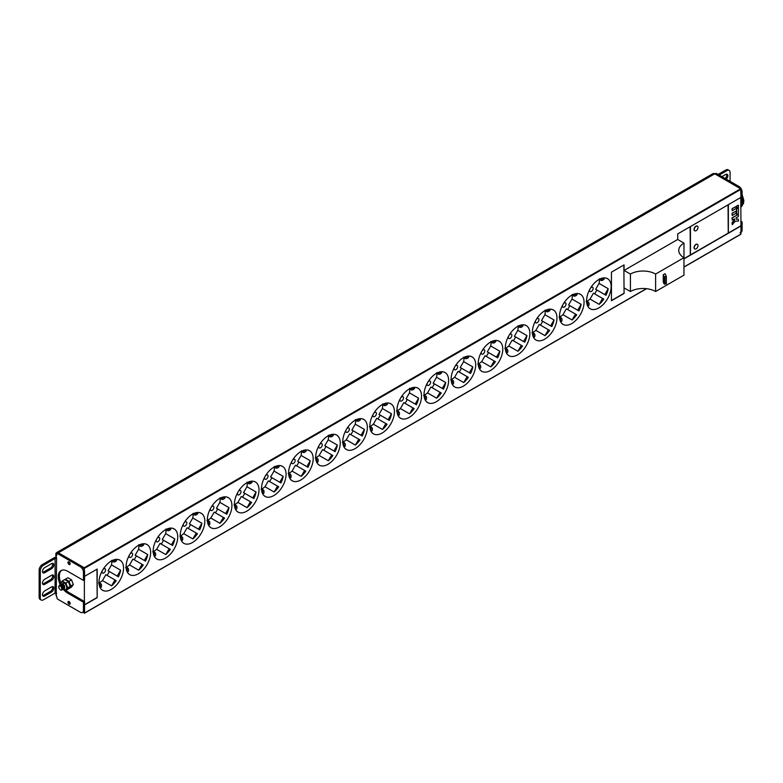 <?xml version="1.0" encoding="UTF-8"?>
<svg xmlns="http://www.w3.org/2000/svg" width="783" height="783" viewBox="0 0 783 783"><rect width="100%" height="100%" fill="white"/><g stroke="black" fill="none" stroke-linecap="round" stroke-linejoin="round"><path stroke-width="1.17" d="M82.724 612.316L84.564 613.02L84.564 604.946L97.17 597.664L97.17 569.084L84.564 576.357L84.251 567.734L740.649 188.772L740.972 197.385L728.366 204.657L728.366 233.246L740.972 225.974L740.777 197.492M740.649 188.772L714.762 173.816A3.563 2.055 -120 0 0 712.98 173.64L56.582 552.612A3.563 2.055 -120 0 0 55.847 554.247L55.847 557.427M740.972 234.048L683.96 266.964L740.972 234.048L740.972 225.974M698.005 245.578A2.672 1.546 120 0 0 697.457 244.355A2.672 1.546 120 0 0 695.392 245.069A2.672 1.546 120 0 0 694.227 247.761A2.672 1.546 120 0 0 694.785 248.984A2.672 1.546 120 0 0 696.841 248.27A2.672 1.546 120 0 0 698.005 245.578M698.005 227.393A2.672 1.546 120 0 0 697.457 226.17A2.672 1.546 120 0 0 695.392 226.884A2.672 1.546 120 0 0 694.227 229.576A2.672 1.546 120 0 0 694.785 230.799A2.672 1.546 120 0 0 696.841 230.085A2.672 1.546 120 0 0 698.005 227.393M728.249 233.324L728.249 204.735L690.449 226.551L690.449 255.141L728.249 233.324L728.053 204.843M683.98 258.879L690.322 255.219L690.322 226.63L677.726 233.902L677.706 239.481L624.071 270.438L624.051 264.889L611.454 272.161L611.454 300.75L624.071 293.459L624.071 287.899L630.413 291.511L630.413 274.05A17.813 10.287 180 0 1 655.616 274.05L683.96 257.685A17.813 10.287 180 0 1 678.744 250.413A17.813 10.287 180 0 1 683.96 243.141M586.575 300.819A17.373 10.032 120 0 0 590.167 308.776A17.373 10.032 120 0 0 603.556 304.117A17.373 10.032 120 0 0 611.141 286.637A17.373 10.032 120 0 0 607.539 278.689A17.373 10.032 120 0 0 594.15 283.338A17.373 10.032 120 0 0 586.575 300.819M559.483 316.459A17.373 10.032 120 0 0 563.085 324.416A17.373 10.032 120 0 0 576.464 319.758A17.373 10.032 120 0 0 584.049 302.277A17.373 10.032 120 0 0 580.448 294.32A17.373 10.032 120 0 0 567.068 298.979A17.373 10.032 120 0 0 559.483 316.459M532.391 332.1A17.373 10.032 120 0 0 535.993 340.047A17.373 10.032 120 0 0 549.382 335.398A17.373 10.032 120 0 0 556.967 317.918A17.373 10.032 120 0 0 553.366 309.96A17.373 10.032 120 0 0 539.976 314.619A17.373 10.032 120 0 0 532.391 332.1M505.309 347.74A17.373 10.032 120 0 0 508.901 355.688A17.373 10.032 120 0 0 522.29 351.038A17.373 10.032 120 0 0 529.876 333.558A17.373 10.032 120 0 0 526.274 325.601A17.373 10.032 120 0 0 512.894 330.26A17.373 10.032 120 0 0 505.309 347.74M478.217 363.381A17.373 10.032 120 0 0 481.819 371.328A17.373 10.032 120 0 0 495.208 366.679A17.373 10.032 120 0 0 502.784 349.189A17.373 10.032 120 0 0 499.192 341.241A17.373 10.032 120 0 0 485.803 345.89A17.373 10.032 120 0 0 478.217 363.381M451.135 379.011A17.373 10.032 120 0 0 454.727 386.968A17.373 10.032 120 0 0 468.117 382.31A17.373 10.032 120 0 0 475.702 364.829A17.373 10.032 120 0 0 472.1 356.882A17.373 10.032 120 0 0 458.711 361.531A17.373 10.032 120 0 0 451.135 379.011M424.043 394.652A17.373 10.032 120 0 0 427.645 402.609A17.373 10.032 120 0 0 441.035 397.95A17.373 10.032 120 0 0 448.61 380.469A17.373 10.032 120 0 0 445.018 372.522A17.373 10.032 120 0 0 431.629 377.171A17.373 10.032 120 0 0 424.043 394.652M396.961 410.292A17.373 10.032 120 0 0 400.553 418.249A17.373 10.032 120 0 0 413.943 413.59A17.373 10.032 120 0 0 421.528 396.11A17.373 10.032 120 0 0 417.926 388.153A17.373 10.032 120 0 0 404.537 392.812A17.373 10.032 120 0 0 396.961 410.292M369.87 425.932A17.373 10.032 120 0 0 373.471 433.88A17.373 10.032 120 0 0 386.851 429.231A17.373 10.032 120 0 0 394.436 411.75A17.373 10.032 120 0 0 390.844 403.793A17.373 10.032 120 0 0 377.455 408.452A17.373 10.032 120 0 0 369.87 425.932M342.778 441.573A17.373 10.032 120 0 0 346.38 449.52A17.373 10.032 120 0 0 359.769 444.871A17.373 10.032 120 0 0 367.354 427.391A17.373 10.032 120 0 0 363.752 419.434A17.373 10.032 120 0 0 350.363 424.092A17.373 10.032 120 0 0 342.778 441.573M315.696 457.213A17.373 10.032 120 0 0 319.298 465.161A17.373 10.032 120 0 0 332.677 460.512A17.373 10.032 120 0 0 340.262 443.021A17.373 10.032 120 0 0 336.661 435.074A17.373 10.032 120 0 0 323.281 439.723A17.373 10.032 120 0 0 315.696 457.213M288.604 472.844A17.373 10.032 120 0 0 292.206 480.801A17.373 10.032 120 0 0 305.595 476.142A17.373 10.032 120 0 0 313.171 458.662A17.373 10.032 120 0 0 309.579 450.714A17.373 10.032 120 0 0 296.189 455.363A17.373 10.032 120 0 0 288.604 472.844M261.522 488.484A17.373 10.032 120 0 0 265.114 496.442A17.373 10.032 120 0 0 278.503 491.783A17.373 10.032 120 0 0 286.089 474.302A17.373 10.032 120 0 0 282.487 466.355A17.373 10.032 120 0 0 269.107 471.004A17.373 10.032 120 0 0 261.522 488.484M234.43 504.125A17.373 10.032 120 0 0 238.032 512.082A17.373 10.032 120 0 0 251.421 507.423A17.373 10.032 120 0 0 258.997 489.943A17.373 10.032 120 0 0 255.405 481.985A17.373 10.032 120 0 0 242.016 486.644A17.373 10.032 120 0 0 234.43 504.125M207.348 519.765A17.373 10.032 120 0 0 210.94 527.722A17.373 10.032 120 0 0 224.329 523.064A17.373 10.032 120 0 0 231.915 505.583A17.373 10.032 120 0 0 228.313 497.626A17.373 10.032 120 0 0 214.924 502.285A17.373 10.032 120 0 0 207.348 519.765M180.256 535.406A17.373 10.032 120 0 0 183.858 543.353A17.373 10.032 120 0 0 197.238 538.704A17.373 10.032 120 0 0 204.823 521.224A17.373 10.032 120 0 0 201.231 513.266A17.373 10.032 120 0 0 187.842 517.925A17.373 10.032 120 0 0 180.256 535.406M153.174 551.046A17.373 10.032 120 0 0 156.766 558.993A17.373 10.032 120 0 0 170.156 554.344A17.373 10.032 120 0 0 177.741 536.854A17.373 10.032 120 0 0 174.139 528.907A17.373 10.032 120 0 0 160.75 533.556A17.373 10.032 120 0 0 153.174 551.046M126.083 566.677A17.373 10.032 120 0 0 129.684 574.634A17.373 10.032 120 0 0 143.064 569.985A17.373 10.032 120 0 0 150.649 552.495A17.373 10.032 120 0 0 147.047 544.547A17.373 10.032 120 0 0 133.668 549.196A17.373 10.032 120 0 0 126.083 566.677M98.991 582.317A17.373 10.032 120 0 0 102.593 590.274A17.373 10.032 120 0 0 115.982 585.615A17.373 10.032 120 0 0 123.567 568.135A17.373 10.032 120 0 0 119.965 560.188A17.373 10.032 120 0 0 106.576 564.837A17.373 10.032 120 0 0 98.991 582.317M690.449 254.925L728.053 233.207M694.687 248.925A2.672 1.546 -60 0 1 694.59 248.877A2.672 1.546 -60 0 1 694.041 247.653A2.672 1.546 -60 0 1 695.206 244.962A2.672 1.546 -60 0 1 697.261 244.247A2.672 1.546 -60 0 1 697.359 244.306M694.687 230.74A2.672 1.546 -60 0 1 694.59 230.691A2.672 1.546 -60 0 1 694.041 229.468A2.672 1.546 -60 0 1 695.206 226.776A2.672 1.546 -60 0 1 697.261 226.062A2.672 1.546 -60 0 1 697.359 226.121M624.071 270.438L630.413 274.05M624.071 293.459L623.865 264.997M630.413 291.511A17.813 10.287 180 0 1 655.616 291.511L683.96 275.146L683.96 257.685M655.616 291.511L655.616 274.05M683.98 260.582L683.98 243.131L677.706 239.481M663.24 274.735L664.17 276.751L666.343 276.477L665.061 273.688L663.24 274.735L663.24 282.017L664.17 284.023L666.343 283.759L666.323 276.546M690.322 255.219L690.136 226.737M683.98 258.654L690.136 255.101M611.454 300.535L623.885 293.351M599.171 304.352A17.373 10.032 120 0 0 603.771 299.145L602.577 298.45L599.171 304.352L590.03 299.077A17.373 10.032 120 0 1 586.584 301.455M594.64 293.87A17.373 10.032 120 0 0 596.861 290.013L606.003 295.279A17.373 10.032 120 0 0 608.205 288.692L604.799 294.594L606.003 295.279M599.406 279.237A17.373 10.032 120 0 1 599.426 279.874A17.373 10.032 120 0 1 599.073 283.417L608.205 288.692M589.413 308.257A17.373 10.032 120 0 0 589.775 308.385L589.129 308.003M602.577 298.45L593.436 293.175L590.03 299.077M599.073 283.417L595.667 289.319L596.861 290.013M589.814 289.348A2.496 1.439 120 0 0 589.609 290.424A2.496 1.439 120 0 0 590.118 291.57A2.496 1.439 120 0 0 592.046 290.904A2.496 1.439 120 0 0 593.132 288.389A2.496 1.439 120 0 0 592.614 287.244A2.496 1.439 120 0 0 590.539 288.085M606.355 278.171L607.011 278.542A17.373 10.032 120 0 0 606.717 278.288M595.667 289.319L604.799 294.594M572.079 319.993A17.373 10.032 120 0 0 576.689 314.776L575.485 314.091L572.079 319.993L562.948 314.717A17.373 10.032 120 0 1 559.493 317.095M567.548 309.51A17.373 10.032 120 0 0 569.779 305.644L578.911 310.92A17.373 10.032 120 0 0 581.123 304.333L577.717 310.234L578.911 310.92M572.324 294.878A17.373 10.032 120 0 1 572.334 295.514A17.373 10.032 120 0 1 571.991 299.057L581.123 304.333M562.331 323.898A17.373 10.032 120 0 0 562.693 324.025L562.037 323.643M575.485 314.091L566.354 308.815L562.948 314.717M571.991 299.057L568.575 304.959L569.779 305.644M562.723 304.988A2.496 1.439 120 0 0 562.517 306.065A2.496 1.439 120 0 0 563.036 307.21A2.496 1.439 120 0 0 564.954 306.535A2.496 1.439 120 0 0 566.04 304.029A2.496 1.439 120 0 0 565.532 302.884A2.496 1.439 120 0 0 563.447 303.726M579.263 293.801L579.919 294.183A17.373 10.032 120 0 0 579.626 293.928M568.575 304.959L577.717 310.234M544.988 335.633A17.373 10.032 120 0 0 549.597 330.416L548.403 329.731L544.988 335.633L535.856 330.357A17.373 10.032 120 0 1 532.411 332.736M540.466 325.141A17.373 10.032 120 0 0 542.688 321.284L551.819 326.56A17.373 10.032 120 0 0 554.031 319.963L550.625 325.865L551.819 326.56M545.232 310.518A17.373 10.032 120 0 1 545.242 311.154A17.373 10.032 120 0 1 544.899 314.697L554.031 319.963M535.239 339.538A17.373 10.032 120 0 0 535.601 339.665L534.955 339.284M548.403 329.731L539.262 324.456L535.856 330.357M544.899 314.697L541.493 320.599L542.688 321.284M535.641 320.629A2.496 1.439 120 0 0 535.425 321.705A2.496 1.439 120 0 0 535.944 322.85A2.496 1.439 120 0 0 537.872 322.175A2.496 1.439 120 0 0 538.958 319.67A2.496 1.439 120 0 0 538.44 318.524A2.496 1.439 120 0 0 536.365 319.366M552.181 309.442L552.827 309.823A17.373 10.032 120 0 0 552.544 309.569M541.493 320.599L550.625 325.865M517.906 351.264A17.373 10.032 120 0 0 522.506 346.057L521.312 345.362L517.906 351.264L508.774 345.998A17.373 10.032 120 0 1 505.319 348.366M513.374 340.781A17.373 10.032 120 0 0 515.606 336.925L524.737 342.2A17.373 10.032 120 0 0 526.949 335.604L523.543 341.505L524.737 342.2M518.15 326.159A17.373 10.032 120 0 1 518.16 326.785A17.373 10.032 120 0 1 517.808 330.328L526.949 335.604M508.157 355.179A17.373 10.032 120 0 0 508.519 355.296L507.864 354.924M521.312 345.362L512.18 340.096L508.774 345.998M517.808 330.328L514.402 336.23L515.606 336.925M508.549 336.259A2.496 1.439 120 0 0 508.343 337.346A2.496 1.439 120 0 0 508.862 338.481A2.496 1.439 120 0 0 510.78 337.816A2.496 1.439 120 0 0 511.867 335.31A2.496 1.439 120 0 0 511.358 334.165A2.496 1.439 120 0 0 509.273 335.007M525.09 325.082L525.745 325.464A17.373 10.032 120 0 0 525.452 325.209M514.402 336.23L523.543 341.505M490.814 366.904A17.373 10.032 120 0 0 495.424 361.697L494.22 361.002L490.814 366.904L481.682 361.629A17.373 10.032 120 0 1 478.237 364.007M486.292 356.422A17.373 10.032 120 0 0 488.514 352.565L497.645 357.841A17.373 10.032 120 0 0 499.857 351.244L496.451 357.146L497.645 357.841M491.058 341.799A17.373 10.032 120 0 1 491.068 342.425A17.373 10.032 120 0 1 490.726 345.969L499.857 351.244M481.065 370.809A17.373 10.032 120 0 0 481.428 370.936L480.772 370.565M494.22 361.002L485.088 355.727L481.682 361.629M490.726 345.969L487.32 351.87L488.514 352.565M481.467 351.9A2.496 1.439 120 0 0 481.251 352.986A2.496 1.439 120 0 0 481.77 354.122A2.496 1.439 120 0 0 483.698 353.456A2.496 1.439 120 0 0 484.785 350.941A2.496 1.439 120 0 0 484.266 349.805A2.496 1.439 120 0 0 482.191 350.647M498.008 340.722L498.654 341.094A17.373 10.032 120 0 0 498.37 340.85M487.32 351.87L496.451 357.146M463.732 382.544A17.373 10.032 120 0 0 468.332 377.337L467.138 376.643L463.732 382.544L454.59 377.269A17.373 10.032 120 0 1 451.145 379.647M459.2 372.062A17.373 10.032 120 0 0 461.432 368.206L470.563 373.481A17.373 10.032 120 0 0 472.775 366.884L469.36 372.786L470.563 373.481M463.967 357.43A17.373 10.032 120 0 1 463.986 358.066A17.373 10.032 120 0 1 463.634 361.609L472.775 366.884M453.983 386.45A17.373 10.032 120 0 0 454.346 386.577L453.69 386.205M467.138 376.643L458.006 371.367L454.59 377.269M463.634 361.609L460.228 367.511L461.432 368.206M454.375 367.54A2.496 1.439 120 0 0 454.169 368.617A2.496 1.439 120 0 0 454.688 369.762A2.496 1.439 120 0 0 456.606 369.096A2.496 1.439 120 0 0 457.693 366.581A2.496 1.439 120 0 0 457.174 365.446A2.496 1.439 120 0 0 455.099 366.287M470.916 356.363L471.572 356.735A17.373 10.032 120 0 0 471.278 356.49M460.228 367.511L469.36 372.786M436.64 398.185A17.373 10.032 120 0 0 441.25 392.978L440.046 392.283L436.64 398.185L427.508 392.909A17.373 10.032 120 0 1 424.053 395.288M432.108 387.702A17.373 10.032 120 0 0 434.34 383.846L443.472 389.112A17.373 10.032 120 0 0 445.684 382.525L442.278 388.427L443.472 389.112M436.885 373.07A17.373 10.032 120 0 1 436.894 373.706A17.373 10.032 120 0 1 436.552 377.249L445.684 382.525M426.892 402.09A17.373 10.032 120 0 0 427.254 402.217L426.598 401.836M440.046 392.283L430.914 387.008L427.508 392.909M436.552 377.249L433.146 383.151L434.34 383.846M427.283 383.181A2.496 1.439 120 0 0 427.078 384.257A2.496 1.439 120 0 0 427.596 385.402A2.496 1.439 120 0 0 429.515 384.737A2.496 1.439 120 0 0 430.611 382.221A2.496 1.439 120 0 0 430.092 381.076A2.496 1.439 120 0 0 428.017 381.928M443.834 372.003L444.48 372.375A17.373 10.032 120 0 0 444.196 372.121M433.146 383.151L442.278 388.427M409.558 413.825A17.373 10.032 120 0 0 414.158 408.609L412.964 407.923L409.558 413.825L400.416 408.55A17.373 10.032 120 0 1 396.971 410.928M405.026 403.343A17.373 10.032 120 0 0 407.248 399.477L416.39 404.752A17.373 10.032 120 0 0 418.592 398.165L415.186 404.067L416.39 404.752M409.793 388.711A17.373 10.032 120 0 1 409.812 389.347A17.373 10.032 120 0 1 409.46 392.89L418.592 398.165M399.8 417.731A17.373 10.032 120 0 0 400.162 417.858L399.516 417.476M412.964 407.923L403.822 402.648L400.416 408.55M409.46 392.89L406.054 398.792L407.248 399.477M400.201 398.821A2.496 1.439 120 0 0 399.996 399.898A2.496 1.439 120 0 0 400.505 401.043A2.496 1.439 120 0 0 402.433 400.367A2.496 1.439 120 0 0 403.519 397.862A2.496 1.439 120 0 0 403 396.717A2.496 1.439 120 0 0 400.925 397.558M416.742 387.634L417.398 388.016A17.373 10.032 120 0 0 417.104 387.761M406.054 398.792L415.186 404.067M382.466 429.466A17.373 10.032 120 0 0 387.076 424.249L385.872 423.564L382.466 429.466L373.334 424.19A17.373 10.032 120 0 1 369.879 426.569M377.935 418.974A17.373 10.032 120 0 0 380.166 415.117L389.298 420.393A17.373 10.032 120 0 0 391.51 413.796L388.104 419.698L389.298 420.393M382.711 404.351A17.373 10.032 120 0 1 382.721 404.987A17.373 10.032 120 0 1 382.378 408.53L391.51 413.796M372.718 433.371A17.373 10.032 120 0 0 373.08 433.498L372.424 433.116M385.872 423.564L376.74 418.288L373.334 424.19M382.378 408.53L378.962 414.432L380.166 415.117M373.109 414.461A2.496 1.439 120 0 0 372.904 415.538A2.496 1.439 120 0 0 373.422 416.683A2.496 1.439 120 0 0 375.341 416.008A2.496 1.439 120 0 0 376.437 413.502A2.496 1.439 120 0 0 375.918 412.357A2.496 1.439 120 0 0 373.834 413.199M389.65 403.274L390.306 403.656A17.373 10.032 120 0 0 390.012 403.402M378.962 414.432L388.104 419.698M355.374 445.096A17.373 10.032 120 0 0 359.984 439.889L358.79 439.194L355.374 445.096L346.243 439.831A17.373 10.032 120 0 1 342.797 442.199M350.853 434.614A17.373 10.032 120 0 0 353.074 430.758L362.216 436.033A17.373 10.032 120 0 0 364.418 429.436L361.012 435.338L362.216 436.033M355.619 419.991A17.373 10.032 120 0 1 355.629 420.618A17.373 10.032 120 0 1 355.286 424.161L364.418 429.436M345.626 449.011A17.373 10.032 120 0 0 345.988 449.129L345.342 448.757M358.79 439.194L349.649 433.929L346.243 439.831M355.286 424.161L351.88 430.063L353.074 430.758M346.027 430.102A2.496 1.439 120 0 0 345.822 431.179A2.496 1.439 120 0 0 346.331 432.314A2.496 1.439 120 0 0 348.259 431.648A2.496 1.439 120 0 0 349.345 429.143A2.496 1.439 120 0 0 348.826 427.998A2.496 1.439 120 0 0 346.752 428.839M362.568 418.915L363.224 419.296A17.373 10.032 120 0 0 362.93 419.042M351.88 430.063L361.012 435.338M328.292 460.737A17.373 10.032 120 0 0 332.892 455.53L331.698 454.835L328.292 460.737L319.161 455.461A17.373 10.032 120 0 1 315.706 457.84M323.761 450.254A17.373 10.032 120 0 0 325.992 446.398L335.124 451.674A17.373 10.032 120 0 0 337.336 445.077L333.93 450.979L335.124 451.674M328.537 435.632A17.373 10.032 120 0 1 328.547 436.258A17.373 10.032 120 0 1 328.204 439.801L337.336 445.077M318.544 464.642A17.373 10.032 120 0 0 318.906 464.769L318.25 464.397M331.698 454.835L322.567 449.559L319.161 455.461M328.204 439.801L324.788 445.703L325.992 446.398M318.935 445.733A2.496 1.439 120 0 0 318.73 446.819A2.496 1.439 120 0 0 319.249 447.954A2.496 1.439 120 0 0 321.167 447.289A2.496 1.439 120 0 0 322.253 444.773A2.496 1.439 120 0 0 321.744 443.638A2.496 1.439 120 0 0 319.66 444.48M335.476 434.555L336.132 434.927A17.373 10.032 120 0 0 335.838 434.682M324.788 445.703L333.93 450.979M301.201 476.377A17.373 10.032 120 0 0 305.81 471.17L304.607 470.475L301.201 476.377L292.069 471.102A17.373 10.032 120 0 1 288.624 473.48M296.679 465.895A17.373 10.032 120 0 0 298.9 462.039L308.032 467.314A17.373 10.032 120 0 0 310.244 460.717L306.838 466.619L308.032 467.314M301.445 451.262A17.373 10.032 120 0 1 301.455 451.899A17.373 10.032 120 0 1 301.112 455.442L310.244 460.717M291.452 480.282A17.373 10.032 120 0 0 291.814 480.41L291.159 480.038M304.607 470.475L295.475 465.2L292.069 471.102M301.112 455.442L297.706 461.344L298.9 462.039M291.853 461.373A2.496 1.439 120 0 0 291.638 462.45A2.496 1.439 120 0 0 292.157 463.595A2.496 1.439 120 0 0 294.085 462.929A2.496 1.439 120 0 0 295.171 460.414A2.496 1.439 120 0 0 294.653 459.278A2.496 1.439 120 0 0 292.578 460.12M308.394 450.196L309.04 450.568A17.373 10.032 120 0 0 308.756 450.323M297.706 461.344L306.838 466.619M274.119 492.018A17.373 10.032 120 0 0 278.719 486.811L277.525 486.116L274.119 492.018L264.987 486.742A17.373 10.032 120 0 1 261.532 489.121M269.587 481.535A17.373 10.032 120 0 0 271.818 477.679L280.95 482.945A17.373 10.032 120 0 0 283.162 476.358L279.746 482.259L280.95 482.945M274.353 466.903A17.373 10.032 120 0 1 274.373 467.539A17.373 10.032 120 0 1 274.021 471.082L283.162 476.358M264.37 495.923A17.373 10.032 120 0 0 264.732 496.05L264.077 495.668M277.525 486.116L268.393 480.84L264.987 486.742M274.021 471.082L270.615 476.984L271.818 477.679M264.762 477.013A2.496 1.439 120 0 0 264.556 478.09A2.496 1.439 120 0 0 265.075 479.235A2.496 1.439 120 0 0 266.993 478.57A2.496 1.439 120 0 0 268.08 476.054A2.496 1.439 120 0 0 267.561 474.909A2.496 1.439 120 0 0 265.486 475.761M281.303 465.836L281.958 466.208A17.373 10.032 120 0 0 281.665 465.954M270.615 476.984L279.746 482.259M247.027 507.658A17.373 10.032 120 0 0 251.637 502.441L250.433 501.756L247.027 507.658L237.895 502.383A17.373 10.032 120 0 1 234.44 504.761M242.495 497.176A17.373 10.032 120 0 0 244.727 493.31L253.858 498.585A17.373 10.032 120 0 0 256.07 491.998L252.664 497.9L253.858 498.585M247.271 482.543A17.373 10.032 120 0 1 247.281 483.18A17.373 10.032 120 0 1 246.939 486.723L256.07 491.998M237.278 511.563A17.373 10.032 120 0 0 237.641 511.69L236.985 511.309M250.433 501.756L241.301 496.481L237.895 502.383M246.939 486.723L243.533 492.624L244.727 493.31M237.67 492.654A2.496 1.439 120 0 0 237.464 493.73A2.496 1.439 120 0 0 237.983 494.876A2.496 1.439 120 0 0 239.901 494.2A2.496 1.439 120 0 0 240.998 491.695A2.496 1.439 120 0 0 240.479 490.549A2.496 1.439 120 0 0 238.404 491.391M254.221 481.467L254.866 481.848A17.373 10.032 120 0 0 254.583 481.594M243.533 492.624L252.664 497.9M219.945 523.298A17.373 10.032 120 0 0 224.545 518.082L223.351 517.397L219.945 523.298L210.803 518.023A17.373 10.032 120 0 1 207.358 520.401M215.413 512.806A17.373 10.032 120 0 0 217.635 508.95L226.776 514.225A17.373 10.032 120 0 0 228.988 507.629L225.573 513.531L226.776 514.225M220.18 498.184A17.373 10.032 120 0 1 220.199 498.82A17.373 10.032 120 0 1 219.847 502.363L228.988 507.629M210.187 527.204A17.373 10.032 120 0 0 210.549 527.331L209.903 526.949M223.351 517.397L214.219 512.121L210.803 518.023M219.847 502.363L216.441 508.265L217.635 508.95M210.588 508.294A2.496 1.439 120 0 0 210.382 509.371A2.496 1.439 120 0 0 210.891 510.516A2.496 1.439 120 0 0 212.819 509.841A2.496 1.439 120 0 0 213.906 507.335A2.496 1.439 120 0 0 213.387 506.19A2.496 1.439 120 0 0 211.312 507.032M227.129 497.107L227.784 497.489A17.373 10.032 120 0 0 227.491 497.234M216.441 508.265L225.573 513.531M192.853 538.929A17.373 10.032 120 0 0 197.463 533.722L196.259 533.027L192.853 538.929L183.721 533.663A17.373 10.032 120 0 1 180.266 536.042M188.321 528.447A17.373 10.032 120 0 0 190.553 524.59L199.685 529.866A17.373 10.032 120 0 0 201.897 523.269L198.491 529.171L199.685 529.866M193.098 513.824A17.373 10.032 120 0 1 193.107 514.451A17.373 10.032 120 0 1 192.765 517.994L201.897 523.269M183.105 542.844A17.373 10.032 120 0 0 183.467 542.962L182.811 542.59M196.259 533.027L187.127 527.762L183.721 533.663M192.765 517.994L189.359 523.896L190.553 524.59M183.496 523.935A2.496 1.439 120 0 0 183.291 525.011A2.496 1.439 120 0 0 183.809 526.147A2.496 1.439 120 0 0 185.728 525.481A2.496 1.439 120 0 0 186.824 522.975A2.496 1.439 120 0 0 186.305 521.83A2.496 1.439 120 0 0 184.23 522.672M200.037 512.748L200.693 513.129A17.373 10.032 120 0 0 200.399 512.875M189.359 523.896L198.491 529.171M165.761 554.57A17.373 10.032 120 0 0 170.371 549.363L169.177 548.668L165.761 554.57L156.629 549.304A17.373 10.032 120 0 1 153.184 551.672M161.239 544.087A17.373 10.032 120 0 0 163.461 540.231L172.603 545.506A17.373 10.032 120 0 0 174.805 538.91L171.399 544.811L172.603 545.506M166.006 529.465A17.373 10.032 120 0 1 166.016 530.091A17.373 10.032 120 0 1 165.673 533.634L174.805 538.91M156.013 558.475A17.373 10.032 120 0 0 156.375 558.602L155.729 558.23M169.177 548.668L160.035 543.392L156.629 549.304M165.673 533.634L162.267 539.536L163.461 540.231M156.414 539.565A2.496 1.439 120 0 0 156.208 540.652A2.496 1.439 120 0 0 156.717 541.787A2.496 1.439 120 0 0 158.646 541.122A2.496 1.439 120 0 0 159.732 538.606A2.496 1.439 120 0 0 159.213 537.471A2.496 1.439 120 0 0 157.138 538.312M172.955 528.388L173.611 528.76A17.373 10.032 120 0 0 173.317 528.515M162.267 539.536L171.399 544.811M138.679 570.21A17.373 10.032 120 0 0 143.279 565.003L142.085 564.308L138.679 570.21L129.547 564.935A17.373 10.032 120 0 1 126.092 567.313M134.147 559.728A17.373 10.032 120 0 0 136.379 555.871L145.511 561.147A17.373 10.032 120 0 0 147.723 554.55L144.317 560.452L145.511 561.147M138.924 545.095A17.373 10.032 120 0 1 138.934 545.731A17.373 10.032 120 0 1 138.591 549.275L147.723 554.55M128.931 574.115A17.373 10.032 120 0 0 129.293 574.242L128.637 573.87M142.085 564.308L132.953 559.033L129.547 564.935M138.591 549.275L135.175 555.176L136.379 555.871M129.322 555.206A2.496 1.439 120 0 0 129.117 556.282A2.496 1.439 120 0 0 129.635 557.427A2.496 1.439 120 0 0 131.554 556.762A2.496 1.439 120 0 0 132.64 554.247A2.496 1.439 120 0 0 132.131 553.111A2.496 1.439 120 0 0 130.047 553.953M145.863 544.028L146.519 544.4A17.373 10.032 120 0 0 146.225 544.156M135.175 555.176L144.317 560.452M111.587 585.85A17.373 10.032 120 0 0 116.197 580.643L115.003 579.949L111.587 585.85L102.456 580.575A17.373 10.032 120 0 1 99.01 582.953M107.065 575.368A17.373 10.032 120 0 0 109.287 571.512L118.419 576.777A17.373 10.032 120 0 0 120.631 570.19L117.225 576.092L118.419 576.777M111.832 560.736A17.373 10.032 120 0 1 111.842 561.372A17.373 10.032 120 0 1 111.499 564.915L120.631 570.19M101.839 589.756A17.373 10.032 120 0 0 102.201 589.883L101.555 589.501M115.003 579.949L105.862 574.673L102.456 580.575M111.499 564.915L108.093 570.817L109.287 571.512M102.24 570.846A2.496 1.439 120 0 0 102.025 571.923A2.496 1.439 120 0 0 102.544 573.068A2.496 1.439 120 0 0 104.472 572.402A2.496 1.439 120 0 0 105.558 569.887A2.496 1.439 120 0 0 105.039 568.742A2.496 1.439 120 0 0 102.965 569.593M118.781 559.669L119.427 560.041A17.373 10.032 120 0 0 119.143 559.786M108.093 570.817L117.225 576.092M728.366 233.031L740.777 225.866M738.418 205.205L736.529 206.076L736.715 208.151L738.418 207.162L738.418 205.205L736.715 206.183L736.715 208.151M736.147 206.506L732.046 208.66L732.232 210.735L736.147 208.474L736.147 206.506L732.232 208.767L732.232 210.735M738.418 207.818L736.529 208.689L736.715 214.689L738.418 213.71L738.418 207.818L736.715 208.797L736.715 214.689M736.147 211.087L732.046 213.24L732.232 215.511L736.147 213.25L736.147 211.087L732.232 213.348L732.232 215.511M738.418 214.366L732.046 217.821L732.232 220.092L734.444 218.819L734.444 220.18L732.232 222.715L732.232 224.672L735.296 221.168L738.418 221.109L738.418 219.142L736.147 219.181L736.147 217.831L738.418 216.529L738.418 214.366L732.232 217.928L732.232 220.092M734.258 218.927L734.258 220.062L732.046 222.607L732.232 224.672M738.418 219.142L736.147 219.074M55.847 592.907L55.847 593.886A3.563 2.055 -120 0 0 56.679 596.538M84.251 567.734L58.363 552.788A3.563 2.055 -120 0 0 56.582 552.612M84.378 579.851L84.378 601.452M97.17 597.664L96.975 569.192M84.564 604.721L96.975 597.556M63.403 589.159A4.248 2.457 -120 0 0 66.721 587.622A4.248 2.457 -120 0 0 63.717 582.415A4.248 2.457 -120 0 0 60.712 584.147A4.248 2.457 -120 0 0 60.731 584.549L62.317 584.51L64.226 588.679L64.333 586.183L62.63 584.333L61.054 584.353M58.872 586.506L58.676 586.614A2.672 1.546 -120 0 0 59.841 589.305A2.672 1.546 -120 0 0 61.906 590.02A2.672 1.546 -120 0 0 62.366 588.053A2.672 1.546 -120 0 0 60.839 585.694L58.872 586.506L59.498 585.234L60.927 585.312L62.327 589.736M62.836 589.482L61.24 585.126L59.508 585.234M60.027 584.96L61.622 584.911L63.012 589.335M56.601 593.377L56.043 593.778L57.09 598.31A0.891 0.519 -120 0 0 57.697 599.171L80.287 612.218A4.453 2.574 -120 0 0 82.509 612.433L83.644 611.777A4.453 2.574 60 0 0 84.564 609.742L84.564 601.559L83.438 602.215L67.69 593.123A13.36 7.713 -120 0 1 63.227 589.256L61.935 584.735L60.36 584.754M61.407 584.157L63.012 584.108L64.705 585.968L64.402 588.542M64.754 588.346L63.325 583.932L61.749 583.952M60.839 585.694L62.023 589.932M62.102 583.756L63.707 583.707M68.757 588.483L70.822 585.987L69.002 581.299L65.361 579.195L64.979 579.645M69.002 588.571L71.517 587.113L73.338 584.529L71.517 579.841L67.886 577.746L65.361 579.195M73.338 584.529L70.822 585.987M71.517 579.841L69.002 581.299M62.023 583.785L62.865 583.482M63.325 589.198L65.85 590.392L67.671 587.798L65.85 583.12L62.219 581.015L60.399 583.599L60.604 584.607M65.85 590.392L68.375 588.933L70.186 586.35L68.375 581.661L64.735 579.557L62.219 581.015M70.186 586.35L67.671 587.798M68.375 581.661L65.85 583.12M741.667 200.928L741.971 201.554L740.777 202.239M740.777 202.689L741.971 201.554M742.078 201.936L742.206 202.601L740.777 203.423M740.777 205.557L742.196 204.471L742.206 202.601M740.777 206.712L741.863 205.048A10.972 6.333 -120 0 0 741.893 204.911M741.922 201.515A10.972 6.333 -120 0 0 741.863 201.162L741.638 200.379M741.863 201.162L740.777 201.446M741.618 200.517L740.777 200.996M741.863 205.048L740.777 205.772M740.777 205.89L741.618 205.41L740.777 206.105M742.196 204.471L740.777 205.293M600.414 278.758A2.124 1.732 -60 0 0 600.845 279.316A2.222 1.811 120 0 1 600.63 278.856L600.571 278.689M603.527 278.64L604.212 278.983C602.333 281.058 600.678 281.009 599.249 278.836M603.615 279.228L604.212 278.983L603.615 279.228M600.248 278.836A2.124 1.732 -60 0 0 600.815 279.306M603.771 278.728L602.597 278.631A2.222 1.811 120 0 1 600.032 278.924M604.222 278.993L602.597 278.631M587.387 302.688A2.222 1.811 -60 0 0 586.859 302.708L586.692 302.737M586.673 302.571A2.124 1.732 120 0 1 587.367 302.659M586.653 302.385A2.124 1.732 120 0 1 587.348 302.639M586.154 301.524C588.747 301.67 589.619 303.07 588.777 305.742L588.679 305.106L588.757 305.742L587.974 305.292M587.651 304.518L588.023 305.321L587.651 304.518A2.222 1.811 -60 0 0 586.624 302.15M573.792 294.956A2.222 1.811 120 0 1 573.538 294.486L573.489 294.33M573.332 294.398A2.124 1.732 -60 0 0 573.763 294.956A2.124 1.732 -60 0 1 573.156 294.467M576.445 294.281L577.13 294.633C575.241 296.698 573.587 296.64 572.167 294.477M577.12 294.614L575.505 294.271A2.222 1.811 120 0 1 572.95 294.565M577.13 294.633L575.505 294.271M560.295 318.329A2.222 1.811 -60 0 0 559.767 318.348L559.6 318.378M559.581 318.201A2.124 1.732 120 0 1 560.276 318.299A2.124 1.732 120 0 0 559.561 318.025M561.675 321.382L561.039 320.961M560.559 320.149L560.941 320.952L560.559 320.149A2.222 1.811 -60 0 0 559.542 317.79M546.24 310.039A2.124 1.732 -60 0 0 546.671 310.597A2.222 1.811 120 0 1 546.456 310.127L546.397 309.97M549.353 309.921L550.038 310.264C548.159 312.339 546.495 312.28 545.076 310.117M549.441 310.499L550.038 310.264L549.441 310.499M546.074 310.107A2.124 1.732 -60 0 0 546.642 310.587M549.597 309.999L548.413 309.911A2.222 1.811 120 0 1 545.859 310.205M550.048 310.274L548.413 309.911M533.213 333.969A2.222 1.811 -60 0 0 532.685 333.979L532.518 334.018M532.499 333.842A2.124 1.732 120 0 1 533.194 333.94M532.479 333.666A2.124 1.732 120 0 1 533.174 333.92M531.98 332.804C534.574 332.941 535.445 334.351 534.603 337.023L534.495 336.387L534.583 337.023L533.8 336.573M533.477 335.79L533.849 336.592L533.477 335.79A2.222 1.811 -60 0 0 532.45 333.431M519.618 326.237A2.222 1.811 120 0 1 519.364 325.767L519.315 325.611M519.149 325.679A2.124 1.732 -60 0 0 519.579 326.227A2.124 1.732 -60 0 1 518.982 325.748M522.271 325.562L522.956 325.914C521.067 327.979 519.413 327.92 517.994 325.748M522.946 325.894L521.331 325.552A2.222 1.811 120 0 1 518.777 325.845M522.956 325.914L521.331 325.552M506.121 349.6A2.222 1.811 -60 0 0 505.593 349.619L505.426 349.649M505.407 349.482A2.124 1.732 120 0 1 506.102 349.58M505.387 349.296A2.124 1.732 120 0 1 506.082 349.561M507.501 352.653L506.865 352.233M506.386 351.43L506.767 352.233L506.386 351.43A2.222 1.811 -60 0 0 505.368 349.071M492.067 341.31A2.124 1.732 -60 0 0 492.497 341.868A2.222 1.811 120 0 1 492.282 341.408L492.223 341.251M495.179 341.202L495.864 341.535C493.975 343.61 492.321 343.561 490.902 341.388M495.267 341.779L495.864 341.535L495.267 341.779M491.9 341.388A2.124 1.732 -60 0 0 492.468 341.868M495.424 341.28L494.239 341.192A2.222 1.811 120 0 1 491.685 341.486M495.874 341.554L494.239 341.192M479.039 365.24A2.222 1.811 -60 0 0 478.511 365.26L478.344 365.289M478.315 365.123A2.124 1.732 120 0 1 479.02 365.221M478.296 364.937A2.124 1.732 120 0 1 479 365.191M477.806 364.075C480.39 364.222 481.271 365.632 480.429 368.304L480.322 367.658L480.41 368.294L479.95 368.039M479.304 367.07L479.676 367.873L479.304 367.07A2.222 1.811 -60 0 0 478.276 364.712M465.445 357.518A2.222 1.811 120 0 1 465.19 357.048L465.131 356.882M464.975 356.95A2.124 1.732 -60 0 0 465.405 357.508A2.124 1.732 -60 0 1 464.808 357.028M468.087 356.842L468.772 357.175C466.893 359.25 465.239 359.201 463.82 357.028M468.175 357.42L468.772 357.175L468.175 357.42M467.157 356.823L468.782 357.185L467.157 356.823A2.222 1.811 120 0 1 464.593 357.126M451.233 380.763A2.124 1.732 120 0 1 451.928 380.861A2.222 1.811 -60 0 0 451.419 380.9L451.253 380.93M451.214 380.577A2.124 1.732 120 0 1 451.908 380.832M453.318 383.934L452.691 383.513M452.212 382.711L452.584 383.513L452.212 382.711A2.222 1.811 -60 0 0 451.194 380.342M437.893 372.591A2.124 1.732 -60 0 0 438.323 373.148A2.222 1.811 120 0 1 438.108 372.688L438.049 372.522M441.005 372.473L441.7 372.825C439.801 374.891 438.147 374.842 436.728 372.669M437.726 372.669A2.124 1.732 -60 0 0 438.294 373.139M441.25 372.561L440.066 372.463A2.222 1.811 120 0 1 437.511 372.757M441.7 372.825L440.066 372.463M424.866 396.521A2.222 1.811 -60 0 0 424.337 396.541L424.171 396.57M424.141 396.404A2.124 1.732 120 0 1 424.846 396.492A2.124 1.732 120 0 0 424.122 396.218M423.632 395.356C426.216 395.503 427.097 396.903 426.255 399.575L426.148 398.939L426.236 399.575L425.453 399.124M425.12 398.351L425.502 399.154L425.12 398.351A2.222 1.811 -60 0 0 424.102 395.983M411.261 388.789A2.222 1.811 120 0 1 411.016 388.329L410.958 388.162M410.801 388.231A2.124 1.732 -60 0 0 411.232 388.789M413.913 388.114L414.599 388.456C412.719 390.531 411.065 390.482 409.636 388.309M414.001 388.701L414.599 388.456L414.001 388.701M410.635 388.299A2.124 1.732 -60 0 0 411.202 388.779M412.984 388.104L414.608 388.466L412.984 388.104A2.222 1.811 120 0 1 410.419 388.397M397.059 412.034A2.124 1.732 120 0 1 397.754 412.132A2.222 1.811 -60 0 0 397.245 412.181L397.079 412.21M397.04 411.858A2.124 1.732 120 0 1 397.735 412.112M399.144 415.215L398.518 414.794M398.038 413.992L398.41 414.784L398.038 413.992A2.222 1.811 -60 0 0 397.01 411.623M383.719 403.871A2.124 1.732 -60 0 0 384.15 404.429A2.222 1.811 120 0 1 383.934 403.959L383.876 403.803M386.831 403.754L387.516 404.106C385.627 406.171 383.973 406.113 382.554 403.95M383.543 403.94A2.124 1.732 -60 0 0 384.12 404.419M387.076 403.832L385.892 403.744A2.222 1.811 120 0 1 383.337 404.038M387.516 404.106L385.892 403.744M370.682 427.802A2.222 1.811 -60 0 0 370.153 427.812L369.987 427.851M369.968 427.675A2.124 1.732 120 0 1 370.662 427.772A2.124 1.732 120 0 0 369.948 427.498M369.459 426.637C372.042 426.774 372.923 428.184 372.072 430.856L371.974 430.219L372.062 430.856L371.279 430.405M370.946 429.622L371.328 430.425L370.946 429.622A2.222 1.811 -60 0 0 369.928 427.264M357.087 420.07A2.222 1.811 120 0 1 356.842 419.6L356.784 419.443M356.627 419.512A2.124 1.732 -60 0 0 357.058 420.06A2.124 1.732 -60 0 1 356.461 419.58M359.74 419.394L360.425 419.727C358.545 421.812 356.882 421.753 355.462 419.58M359.828 419.972L360.425 419.727L359.828 419.972M359.984 419.473L358.81 419.385A2.222 1.811 120 0 1 356.245 419.678M359.965 419.463L358.81 419.385M342.885 443.315A2.124 1.732 120 0 1 343.58 443.413A2.222 1.811 -60 0 0 343.071 443.452L342.905 443.491M342.866 443.129A2.124 1.732 120 0 1 343.561 443.393M344.97 446.486L344.882 445.86L344.97 446.486L344.187 446.036M343.864 445.263L344.236 446.065L343.864 445.263A2.222 1.811 -60 0 0 342.837 442.904M329.535 435.142A2.124 1.732 -60 0 0 329.976 435.7A2.222 1.811 120 0 1 329.751 435.24L329.702 435.084M332.658 435.035L333.343 435.387C331.454 437.443 329.8 437.394 328.38 435.221M329.369 435.221A2.124 1.732 -60 0 0 329.946 435.7M332.902 435.113L331.718 435.025A2.222 1.811 120 0 1 329.163 435.319M333.343 435.387L331.718 435.025M316.508 459.073A2.222 1.811 -60 0 0 315.98 459.092L315.813 459.122M315.794 458.955A2.124 1.732 120 0 1 316.489 459.053A2.124 1.732 120 0 0 315.774 458.769M315.275 457.908C317.869 458.055 318.74 459.464 317.898 462.136L317.8 461.49L317.888 462.127L317.105 461.676M316.772 460.903L317.154 461.706L316.772 460.903A2.222 1.811 -60 0 0 315.755 458.544M302.913 451.351A2.222 1.811 120 0 1 302.669 450.881L302.61 450.714M302.453 450.783A2.124 1.732 -60 0 0 302.884 451.341A2.124 1.732 -60 0 1 302.287 450.861M305.566 450.675L306.251 451.008C304.362 453.083 302.708 453.034 301.289 450.861M305.654 451.253L306.251 451.008L305.654 451.253M305.81 450.754L304.626 450.665A2.222 1.811 120 0 1 302.072 450.959M305.791 450.734L304.626 450.665M288.712 474.596A2.124 1.732 120 0 1 289.407 474.694A2.222 1.811 -60 0 0 288.898 474.733L288.731 474.762M288.682 474.41A2.124 1.732 120 0 1 289.387 474.664M290.796 477.767L290.16 477.346M289.69 476.544L290.062 477.346L289.69 476.544A2.222 1.811 -60 0 0 288.663 474.175M275.362 466.423A2.124 1.732 -60 0 0 275.792 466.981A2.222 1.811 120 0 1 275.577 466.521L275.528 466.355M278.474 466.306L279.169 466.658C277.28 468.723 275.626 468.674 274.207 466.502M275.195 466.502A2.124 1.732 -60 0 0 275.773 466.981M278.728 466.394L277.544 466.296A2.222 1.811 120 0 1 274.99 466.599M279.169 466.658L277.544 466.296M262.334 490.354A2.222 1.811 -60 0 0 261.806 490.373L261.639 490.403M261.62 490.236A2.124 1.732 120 0 1 262.315 490.324A2.124 1.732 120 0 0 261.6 490.05M261.101 489.189C263.695 489.336 264.566 490.745 263.724 493.407L263.626 492.771L263.714 493.407L262.931 492.957M262.599 492.184L262.971 492.987L262.599 492.184A2.222 1.811 -60 0 0 261.581 489.815M248.74 482.622A2.222 1.811 120 0 1 248.495 482.162L248.436 481.995M248.28 482.064A2.124 1.732 -60 0 0 248.71 482.622A2.124 1.732 -60 0 1 248.113 482.142M251.392 481.946L252.067 482.289C250.188 484.364 248.534 484.315 247.115 482.142M251.48 482.534L252.067 482.289L251.48 482.534M250.452 481.936L252.087 482.299L250.452 481.936A2.222 1.811 120 0 1 247.898 482.23M235.252 505.994A2.222 1.811 -60 0 0 234.724 506.014L234.557 506.043M234.528 505.877A2.124 1.732 120 0 1 235.233 505.965M234.508 505.691A2.124 1.732 120 0 1 235.213 505.945M236.623 509.048L235.986 508.627M235.517 507.824L235.889 508.627L235.517 507.824A2.222 1.811 -60 0 0 234.489 505.456M221.188 497.704A2.124 1.732 -60 0 0 221.618 498.262A2.222 1.811 120 0 1 221.403 497.792L221.344 497.636M224.3 497.587L224.995 497.939C223.106 500.004 221.452 499.946 220.023 497.782M221.021 497.773A2.124 1.732 -60 0 0 221.589 498.252M224.975 497.919L223.37 497.577A2.222 1.811 120 0 1 220.806 497.871M224.995 497.939L223.37 497.577M208.161 521.635A2.222 1.811 -60 0 0 207.632 521.654L207.466 521.684M207.446 521.507A2.124 1.732 120 0 1 208.141 521.605M207.426 521.331A2.124 1.732 120 0 1 208.121 521.586M209.531 524.688L209.453 524.052L209.531 524.688C210.392 522.016 209.521 520.607 206.927 520.47M208.425 523.455L208.797 524.258L208.425 523.455A2.222 1.811 -60 0 0 207.397 521.096M194.566 513.902A2.222 1.811 120 0 1 194.321 513.433L194.262 513.276M194.106 513.345A2.124 1.732 -60 0 0 194.536 513.893A2.124 1.732 -60 0 1 193.93 513.413M197.218 513.227L197.903 513.579C196.014 515.645 194.36 515.586 192.941 513.413M197.893 513.56L196.279 513.217A2.222 1.811 120 0 1 193.724 513.511M197.903 513.579L196.279 513.217M181.069 537.265A2.222 1.811 -60 0 0 180.55 537.285L180.374 537.324M180.354 537.148A2.124 1.732 120 0 1 181.049 537.246M180.335 536.962A2.124 1.732 120 0 1 181.039 537.226M182.449 540.329L181.813 539.908M181.333 539.096L181.715 539.898L181.333 539.096A2.222 1.811 -60 0 0 180.315 536.737M167.014 528.975A2.124 1.732 -60 0 0 167.445 529.533A2.222 1.811 120 0 1 167.229 529.073L167.171 528.916M170.126 528.868L170.821 529.22C168.932 531.275 167.268 531.226 165.849 529.054M166.848 529.054A2.124 1.732 -60 0 0 167.415 529.533M170.371 528.946L169.197 528.858A2.222 1.811 120 0 1 166.632 529.151M170.821 529.22L169.197 528.858M153.987 552.906A2.222 1.811 -60 0 0 153.458 552.925L153.292 552.955M153.272 552.788A2.124 1.732 120 0 1 153.967 552.886M153.253 552.602A2.124 1.732 120 0 1 153.948 552.857M152.754 551.741C155.347 551.888 156.218 553.297 155.377 555.969L155.279 555.323L155.357 555.959L154.574 555.509M154.251 554.736L154.623 555.538L154.251 554.736A2.222 1.811 -60 0 0 153.223 552.377M140.392 545.183A2.222 1.811 120 0 1 140.137 544.714L140.088 544.557M139.932 544.616A2.124 1.732 -60 0 0 140.363 545.174A2.124 1.732 -60 0 1 139.756 544.694M143.044 544.508L143.729 544.851C141.84 546.916 140.186 546.867 138.767 544.694M143.72 544.841L142.105 544.498A2.222 1.811 120 0 1 139.55 544.792M143.729 544.851L142.105 544.498M126.895 568.546A2.222 1.811 -60 0 0 126.366 568.566L126.2 568.595M126.18 568.429A2.124 1.732 120 0 1 126.875 568.527M126.161 568.243A2.124 1.732 120 0 1 126.866 568.497M125.672 567.381C128.255 567.528 129.126 568.938 128.285 571.6L127.639 571.179M128.275 571.6L128.187 570.964L128.275 571.6M127.159 570.376L127.541 571.179L127.159 570.376A2.222 1.811 -60 0 0 126.141 568.018M112.84 560.256A2.124 1.732 -60 0 0 113.271 560.814A2.222 1.811 120 0 1 113.055 560.354L112.997 560.188M115.953 560.139L116.647 560.491C114.758 562.556 113.095 562.507 111.675 560.334M112.674 560.334A2.124 1.732 -60 0 0 113.241 560.814M116.197 560.227L115.013 560.129A2.222 1.811 120 0 1 112.458 560.432M116.647 560.491L115.013 560.129M99.813 584.187A2.222 1.811 -60 0 0 99.284 584.206L99.118 584.235M99.098 584.069A2.124 1.732 120 0 1 99.793 584.157M99.069 583.883A2.124 1.732 120 0 1 99.774 584.138M101.183 587.24L101.095 586.604L101.183 587.24C102.044 584.578 101.173 583.169 98.58 583.022M100.077 586.017L100.449 586.819L100.077 586.017A2.222 1.811 -60 0 0 99.05 583.648M58.226 553.219A0.891 0.519 60 0 1 58.833 553.052L81.422 566.099A4.453 2.574 60 0 1 84.564 571.551L84.564 579.733L83.438 580.389L67.69 571.296A13.36 7.713 -120 0 0 61.005 570.641A13.36 7.713 -120 0 0 60.311 584.764M58.833 553.052L57.697 553.708L80.287 566.755L81.422 566.099M57.697 553.708A0.891 0.519 -120 0 0 57.09 553.875L56.043 557.202L56.601 557.809L56.229 593.602M83.438 580.389L83.438 572.207A4.453 2.574 -120 0 0 80.287 566.755M83.438 602.215L83.438 610.397A4.453 2.574 -120 0 1 82.509 612.433M69.07 604.104A1.556 0.9 -120 0 0 69.853 604.182A1.556 0.9 -120 0 0 70.088 602.93A1.556 0.9 -120 0 0 69.07 601.559A1.556 0.9 -120 0 0 68.297 601.481A1.556 0.9 -120 0 0 68.052 602.734A1.556 0.9 -120 0 0 69.07 604.104M69.07 564.465A1.556 0.9 -120 0 0 69.853 564.543A1.556 0.9 -120 0 0 70.088 563.29A1.556 0.9 -120 0 0 69.07 561.92A1.556 0.9 -120 0 0 68.297 561.842A1.556 0.9 -120 0 0 68.052 563.085A1.556 0.9 -120 0 0 69.07 564.465M84.564 601.559L68.816 592.467A13.36 7.713 -120 0 1 65.978 590.313M61.593 570.357A13.36 7.713 -120 0 0 60.839 582.787M69.1 601.579A1.556 0.9 -120 0 0 70.176 603.429M69.1 561.94A1.556 0.9 -120 0 0 70.176 563.789M56.601 558.533A1.067 0.617 180 0 0 55.084 558.533L43.437 565.267A4.453 2.574 120 0 0 40.285 570.719L39.15 570.063A4.453 2.574 -60 0 1 42.302 564.612L53.958 557.878A2.672 1.546 180 0 1 56.082 557.437M55.084 558.533L55.084 593.083L43.437 599.817A4.453 2.574 120 0 1 41.205 600.032A4.453 2.574 120 0 1 40.285 597.997L40.285 570.719M44.69 579.263A3.122 1.801 120 0 0 42.654 582.014A3.122 1.801 120 0 0 43.134 584.51A3.122 1.801 120 0 0 44.69 584.353L51.619 580.36A3.122 1.801 120 0 0 53.655 577.609A3.122 1.801 120 0 0 53.185 575.114A3.122 1.801 120 0 0 51.619 575.26L44.69 579.263M44.69 567.626A3.122 1.801 120 0 0 42.654 570.376A3.122 1.801 120 0 0 43.134 572.872A3.122 1.801 120 0 0 44.69 572.716L51.619 568.722A3.122 1.801 120 0 0 53.655 565.972A3.122 1.801 120 0 0 53.185 563.476A3.122 1.801 120 0 0 51.619 563.623L44.69 567.626M44.69 596L51.619 591.997A3.122 1.801 120 0 0 53.655 589.247A3.122 1.801 120 0 0 53.185 586.751A3.122 1.801 120 0 0 51.619 586.907L44.69 590.901A3.122 1.801 120 0 0 42.654 593.651A3.122 1.801 120 0 0 43.134 596.147A3.122 1.801 120 0 0 44.69 596L43.564 595.344L50.494 591.341A3.122 1.801 120 0 0 52.51 586.604M42.674 584.001A3.122 1.801 120 0 0 43.564 583.707L50.494 579.704A3.122 1.801 120 0 0 52.51 574.967M39.15 570.063L39.15 597.341L40.285 597.997M41.205 600.032L40.07 599.377A4.453 2.574 -60 0 1 39.15 597.341M42.674 572.363A3.122 1.801 120 0 0 43.564 572.06L50.494 568.067A3.122 1.801 120 0 0 52.51 563.329M42.674 595.638A3.122 1.801 120 0 0 43.564 595.344M55.084 593.083A1.067 0.617 180 0 1 56.601 593.083M715.76 173.601A0.891 0.519 60 0 1 716.367 173.434L715.231 174.09A0.891 0.519 -120 0 0 714.781 174.041M740.043 232.815A4.453 2.574 -120 0 0 740.972 230.77L740.972 222.587L742.108 221.932L742.108 230.124A4.453 2.574 60 0 1 741.178 232.159L740.972 232.277M742.108 221.932L740.777 221.168M742.108 191.933L740.972 192.589L740.972 200.771L742.108 200.115L742.108 191.933A4.453 2.574 60 0 0 738.956 186.471L716.367 173.434M715.231 174.09L737.821 187.127L738.956 186.471M719.234 175.089L726.918 170.655A4.453 2.574 120 0 1 729.149 170.43A4.453 2.574 120 0 1 730.069 172.475L730.069 181.343M726.242 179.141A3.122 1.801 120 0 0 727.221 174.315A3.122 1.801 120 0 0 725.665 174.472L721.916 176.635M718.099 174.433L725.792 169.999A4.453 2.574 -60 0 1 728.014 169.784L729.149 170.43M725.107 178.485A3.122 1.801 120 0 0 726.546 174.178M84.564 568.282L740.972 189.31M84.564 613.02L646.347 288.682L84.564 613.02M664.17 284.023L664.17 276.751M666.01 284.004L666.01 276.732M664.718 284.2L664.718 276.928M714.762 173.816L58.363 552.788M742.108 194.634L743.85 200.419L743.556 203.365L740.787 207.074A10.473 6.039 -120 0 0 742.108 197.805M84.564 609.742L83.438 610.397M83.438 572.207L84.564 571.551M67.69 593.123L68.816 592.467M43.437 565.267L42.302 564.612M44.69 584.353L43.564 583.707M51.619 580.36L50.494 579.704M44.69 572.716L43.564 572.06M51.619 568.722L50.494 568.067M51.619 591.997L50.494 591.341M742.108 230.124L740.972 230.77M725.792 169.999L726.918 170.655M666.343 283.759L666.343 276.477M84.476 613.216L646.562 288.702M683.96 267.111L740.875 234.254M603.429 278.533L604.202 278.973M559.072 317.164C561.656 317.301 562.527 318.71 561.685 321.382M549.255 309.804L550.028 310.254M504.888 348.435C507.482 348.582 508.353 349.991 507.511 352.663M450.714 379.716C453.308 379.863 454.179 381.272 453.337 383.934M440.907 372.365L441.681 372.806M396.541 410.997C399.134 411.144 400.005 412.543 399.164 415.215M386.733 403.636L387.507 404.087M342.367 442.268C344.96 442.415 345.832 443.824 344.99 446.496M332.55 434.917L333.333 435.368M288.193 473.549C290.787 473.695 291.658 475.105 290.816 477.767M278.376 466.198L279.149 466.648M234.019 504.829C236.603 504.976 237.484 506.376 236.642 509.048M208.758 524.238L209.531 524.679M179.845 536.101C182.429 536.247 183.31 537.657 182.468 540.329M170.028 528.75L170.802 529.2M115.855 560.031L116.628 560.481M100.4 586.79L101.173 587.24M58.382 553.013L57.247 553.669M56.601 593.289L56.092 593.583M715.916 173.386L714.967 173.934"/></g></svg>
